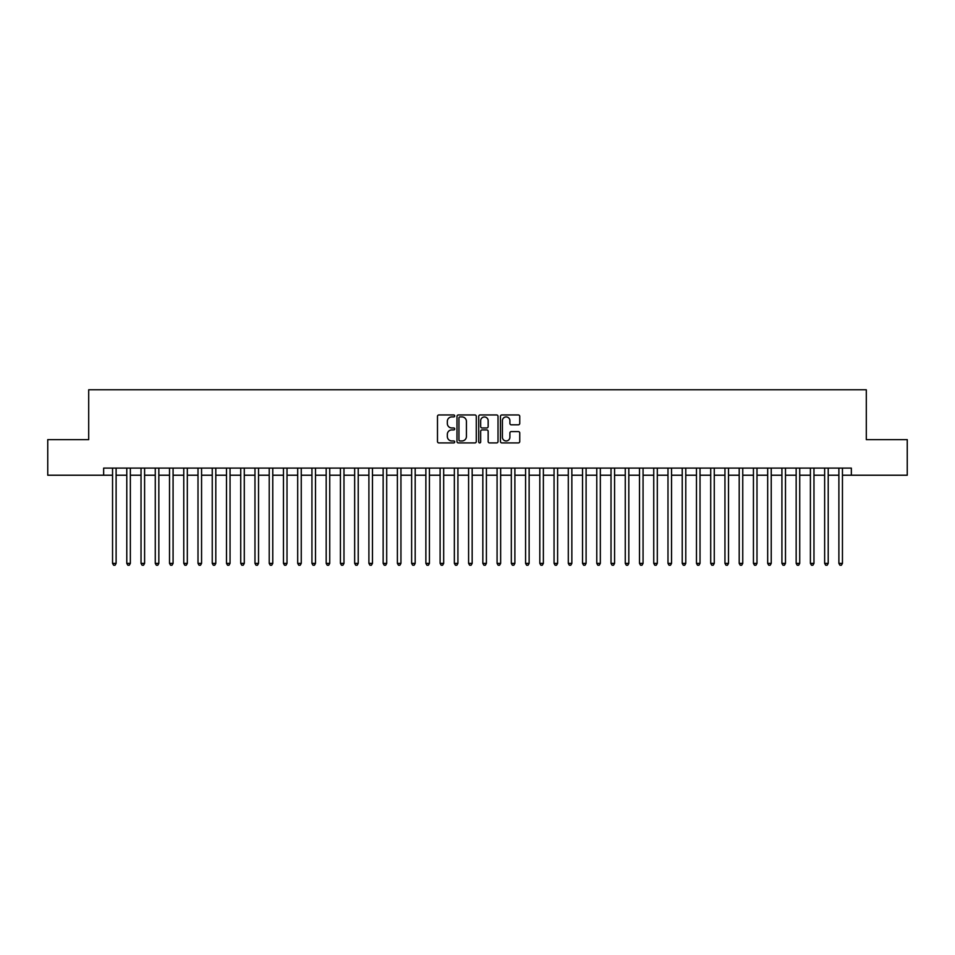 <?xml version="1.0" encoding="UTF-8"?>
<svg xmlns="http://www.w3.org/2000/svg" width="955" height="955" viewBox="0 0 955 955"><rect width="100%" height="100%" fill="white"/><g stroke="black" fill="none" stroke-linecap="round" stroke-linejoin="round"><path stroke-width="1.43" d="M454.711 415.938A0.979 0.979 0 0 0 453.732 414.959L438.882 414.959A1.397 1.397 0 0 0 437.486 416.356L437.486 441.52A1.397 1.397 0 0 0 438.882 442.917L453.732 442.917A0.979 0.979 0 0 0 454.711 441.938A0.979 0.979 0 0 0 453.732 440.959L451.811 440.959A4.477 4.477 0 0 1 447.334 436.483L447.334 434.382A4.477 4.477 0 0 1 451.811 429.917L453.732 429.917A0.979 0.979 0 0 0 454.711 428.938A0.979 0.979 0 0 0 453.732 427.959L451.811 427.959A4.477 4.477 0 0 1 447.334 423.483L447.334 421.382A4.477 4.477 0 0 1 451.811 416.917L453.732 416.917A0.979 0.979 0 0 0 454.711 415.938M518.35 424.808A1.397 1.397 0 0 0 519.747 423.411L519.747 416.356A1.397 1.397 0 0 0 518.35 414.959L501.864 414.959A1.397 1.397 0 0 0 500.456 416.356L500.456 441.52A1.397 1.397 0 0 0 501.864 442.917L518.35 442.917A1.397 1.397 0 0 0 519.747 441.52L519.747 432.985A1.397 1.397 0 0 0 518.35 431.588L511.295 431.588A1.397 1.397 0 0 0 509.898 432.985L509.898 437.223A3.736 3.736 0 0 1 506.162 440.959A3.736 3.736 0 0 1 502.414 437.223L502.414 420.654A3.736 3.736 0 0 1 506.162 416.917A3.736 3.736 0 0 1 509.898 420.654L509.898 423.411A1.397 1.397 0 0 0 511.295 424.808L518.35 424.808M103.653 475.22L47.75 475.22L47.75 439.622L88.696 439.622L88.696 389.771L866.304 389.771L866.304 439.622L907.25 439.622L907.25 475.22L851.347 475.22L851.347 468.105L103.653 468.105L103.653 475.22L112.547 475.22M476.282 416.356A1.397 1.397 0 0 0 474.874 414.959L458.388 414.959A1.397 1.397 0 0 0 456.979 416.356L456.979 441.52A1.397 1.397 0 0 0 458.388 442.917L474.874 442.917A1.397 1.397 0 0 0 476.282 441.52L476.282 416.356M480.126 414.959L496.612 414.959A1.397 1.397 0 0 1 498.021 416.356L498.021 441.52A1.397 1.397 0 0 1 496.612 442.917L489.557 442.917A1.397 1.397 0 0 1 488.16 441.52L488.16 431.314A1.397 1.397 0 0 0 486.764 429.917L482.084 429.917A1.397 1.397 0 0 0 480.675 431.314L480.675 441.938A0.979 0.979 0 0 1 479.697 442.917A0.979 0.979 0 0 1 478.718 441.938L478.718 416.356A1.397 1.397 0 0 1 480.126 414.959M116.116 475.22L126.788 475.22M130.358 475.22L141.03 475.22M144.599 475.22L155.271 475.22M158.84 475.22L169.513 475.22M173.082 475.22L183.766 475.22M187.323 475.22L198.007 475.22M201.565 475.22L212.249 475.22M215.806 475.22L226.49 475.22M230.048 475.22L240.732 475.22M244.289 475.22L254.973 475.22M258.53 475.22L269.215 475.22M272.772 475.22L283.456 475.22M287.013 475.22L297.697 475.22M301.255 475.22L311.939 475.22M315.496 475.22L326.18 475.22M329.738 475.22L340.422 475.22M343.979 475.22L354.663 475.22M358.221 475.22L368.905 475.22M372.462 475.22L383.146 475.22M386.703 475.22L397.387 475.22M400.945 475.22L411.629 475.22M415.186 475.22L425.87 475.22M429.428 475.22L440.112 475.22M443.681 475.22L454.353 475.22M457.923 475.22L468.595 475.22M472.164 475.22L482.836 475.22M486.405 475.22L497.077 475.22M500.647 475.22L511.319 475.22M514.888 475.22L525.572 475.22M529.13 475.22L539.814 475.22M543.371 475.22L554.055 475.22M557.613 475.22L568.297 475.22M571.854 475.22L582.538 475.22M586.095 475.22L596.78 475.22M600.337 475.22L611.021 475.22M614.578 475.22L625.262 475.22M628.82 475.22L639.504 475.22M643.061 475.22L653.745 475.22M657.303 475.22L667.987 475.22M671.544 475.22L682.228 475.22M685.786 475.22L696.47 475.22M700.027 475.22L710.711 475.22M714.268 475.22L724.952 475.22M728.51 475.22L739.194 475.22M742.751 475.22L753.435 475.22M756.993 475.22L767.677 475.22M771.234 475.22L781.918 475.22M785.488 475.22L796.16 475.22M799.729 475.22L810.401 475.22M813.97 475.22L824.643 475.22M828.212 475.22L838.884 475.22M842.453 475.22L851.347 475.22M459.916 416.917A0.979 0.979 0 0 0 458.937 417.896L458.937 439.98A0.979 0.979 0 0 0 459.916 440.959L461.945 440.959A4.477 4.477 0 0 0 466.422 436.483L466.422 421.382A4.477 4.477 0 0 0 461.945 416.917L459.916 416.917M488.16 420.725A3.736 3.736 0 0 0 484.424 416.977A3.736 3.736 0 0 0 480.675 420.725L480.675 426.563A1.397 1.397 0 0 0 482.084 427.959L486.764 427.959A1.397 1.397 0 0 0 488.16 426.563L488.16 420.725M116.116 468.105L116.116 563.378L112.547 563.378L112.547 468.105M116.116 563.378L115.042 565.229L113.621 565.229L112.547 563.378M130.358 468.105L130.358 563.378L126.788 563.378L126.788 468.105M130.358 563.378L129.283 565.229L127.863 565.229L126.788 563.378M144.599 468.105L144.599 563.378L141.03 563.378L141.03 468.105M144.599 563.378L143.525 565.229L142.104 565.229L141.03 563.378M158.84 468.105L158.84 563.378L155.271 563.378L155.271 468.105M158.84 563.378L157.766 565.229L156.345 565.229L155.271 563.378M173.082 468.105L173.082 563.378L169.513 563.378L169.513 468.105M173.082 563.378L172.007 565.229L170.587 565.229L169.513 563.378M187.323 468.105L187.323 563.378L183.766 563.378L183.766 468.105M187.323 563.378L186.249 565.229L184.828 565.229L183.766 563.378M201.565 468.105L201.565 563.378L198.007 563.378L198.007 468.105M201.565 563.378L200.49 565.229L199.07 565.229L198.007 563.378M215.806 468.105L215.806 563.378L212.249 563.378L212.249 468.105M215.806 563.378L214.732 565.229L213.311 565.229L212.249 563.378M230.048 468.105L230.048 563.378L226.49 563.378L226.49 468.105M230.048 563.378L228.973 565.229L227.553 565.229L226.49 563.378M244.289 468.105L244.289 563.378L240.732 563.378L240.732 468.105M244.289 563.378L243.215 565.229L241.794 565.229L240.732 563.378M258.53 468.105L258.53 563.378L254.973 563.378L254.973 468.105M258.53 563.378L257.468 565.229L256.036 565.229L254.973 563.378M272.772 468.105L272.772 563.378L269.215 563.378L269.215 468.105M272.772 563.378L271.709 565.229L270.277 565.229L269.215 563.378M287.013 468.105L287.013 563.378L283.456 563.378L283.456 468.105M287.013 563.378L285.951 565.229L284.518 565.229L283.456 563.378M301.255 468.105L301.255 563.378L297.697 563.378L297.697 468.105M301.255 563.378L300.192 565.229L298.76 565.229L297.697 563.378M315.496 468.105L315.496 563.378L311.939 563.378L311.939 468.105M315.496 563.378L314.434 565.229L313.001 565.229L311.939 563.378M329.738 468.105L329.738 563.378L326.18 563.378L326.18 468.105M329.738 563.378L328.675 565.229L327.243 565.229L326.18 563.378M343.979 468.105L343.979 563.378L340.422 563.378L340.422 468.105M343.979 563.378L342.917 565.229L341.484 565.229L340.422 563.378M358.221 468.105L358.221 563.378L354.663 563.378L354.663 468.105M358.221 563.378L357.158 565.229L355.738 565.229L354.663 563.378M372.462 468.105L372.462 563.378L368.905 563.378L368.905 468.105M372.462 563.378L371.4 565.229L369.979 565.229L368.905 563.378M386.703 468.105L386.703 563.378L383.146 563.378L383.146 468.105M386.703 563.378L385.641 565.229L384.22 565.229L383.146 563.378M400.945 468.105L400.945 563.378L397.387 563.378L397.387 468.105M400.945 563.378L399.882 565.229L398.462 565.229L397.387 563.378M415.186 468.105L415.186 563.378L411.629 563.378L411.629 468.105M415.186 563.378L414.124 565.229L412.703 565.229L411.629 563.378M429.428 468.105L429.428 563.378L425.87 563.378L425.87 468.105M429.428 563.378L428.365 565.229L426.945 565.229L425.87 563.378M443.681 468.105L443.681 563.378L440.112 563.378L440.112 468.105M443.681 563.378L442.607 565.229L441.186 565.229L440.112 563.378M457.923 468.105L457.923 563.378L454.353 563.378L454.353 468.105M457.923 563.378L456.848 565.229L455.428 565.229L454.353 563.378M472.164 468.105L472.164 563.378L468.595 563.378L468.595 468.105M472.164 563.378L471.09 565.229L469.669 565.229L468.595 563.378M486.405 468.105L486.405 563.378L482.836 563.378L482.836 468.105M486.405 563.378L485.331 565.229L483.91 565.229L482.836 563.378M500.647 468.105L500.647 563.378L497.077 563.378L497.077 468.105M500.647 563.378L499.572 565.229L498.152 565.229L497.077 563.378M514.888 468.105L514.888 563.378L511.319 563.378L511.319 468.105M514.888 563.378L513.814 565.229L512.393 565.229L511.319 563.378M529.13 468.105L529.13 563.378L525.572 563.378L525.572 468.105M529.13 563.378L528.055 565.229L526.635 565.229L525.572 563.378M543.371 468.105L543.371 563.378L539.814 563.378L539.814 468.105M543.371 563.378L542.297 565.229L540.876 565.229L539.814 563.378M557.613 468.105L557.613 563.378L554.055 563.378L554.055 468.105M557.613 563.378L556.538 565.229L555.118 565.229L554.055 563.378M571.854 468.105L571.854 563.378L568.297 563.378L568.297 468.105M571.854 563.378L570.78 565.229L569.359 565.229L568.297 563.378M586.095 468.105L586.095 563.378L582.538 563.378L582.538 468.105M586.095 563.378L585.021 565.229L583.601 565.229L582.538 563.378M600.337 468.105L600.337 563.378L596.78 563.378L596.78 468.105M600.337 563.378L599.263 565.229L597.842 565.229L596.78 563.378M614.578 468.105L614.578 563.378L611.021 563.378L611.021 468.105M614.578 563.378L613.516 565.229L612.083 565.229L611.021 563.378M628.82 468.105L628.82 563.378L625.262 563.378L625.262 468.105M628.82 563.378L627.757 565.229L626.325 565.229L625.262 563.378M643.061 468.105L643.061 563.378L639.504 563.378L639.504 468.105M643.061 563.378L641.999 565.229L640.566 565.229L639.504 563.378M657.303 468.105L657.303 563.378L653.745 563.378L653.745 468.105M657.303 563.378L656.24 565.229L654.808 565.229L653.745 563.378M671.544 468.105L671.544 563.378L667.987 563.378L667.987 468.105M671.544 563.378L670.482 565.229L669.049 565.229L667.987 563.378M685.786 468.105L685.786 563.378L682.228 563.378L682.228 468.105M685.786 563.378L684.723 565.229L683.291 565.229L682.228 563.378M700.027 468.105L700.027 563.378L696.47 563.378L696.47 468.105M700.027 563.378L698.965 565.229L697.532 565.229L696.47 563.378M714.268 468.105L714.268 563.378L710.711 563.378L710.711 468.105M714.268 563.378L713.206 565.229L711.785 565.229L710.711 563.378M728.51 468.105L728.51 563.378L724.952 563.378L724.952 468.105M728.51 563.378L727.447 565.229L726.027 565.229L724.952 563.378M742.751 468.105L742.751 563.378L739.194 563.378L739.194 468.105M742.751 563.378L741.689 565.229L740.268 565.229L739.194 563.378M756.993 468.105L756.993 563.378L753.435 563.378L753.435 468.105M756.993 563.378L755.93 565.229L754.51 565.229L753.435 563.378M771.234 468.105L771.234 563.378L767.677 563.378L767.677 468.105M771.234 563.378L770.172 565.229L768.751 565.229L767.677 563.378M785.488 468.105L785.488 563.378L781.918 563.378L781.918 468.105M785.488 563.378L784.413 565.229L782.993 565.229L781.918 563.378M799.729 468.105L799.729 563.378L796.16 563.378L796.16 468.105M799.729 563.378L798.655 565.229L797.234 565.229L796.16 563.378M813.97 468.105L813.97 563.378L810.401 563.378L810.401 468.105M813.97 563.378L812.896 565.229L811.475 565.229L810.401 563.378M828.212 468.105L828.212 563.378L824.643 563.378L824.643 468.105M828.212 563.378L827.137 565.229L825.717 565.229L824.643 563.378M842.453 468.105L842.453 563.378L838.884 563.378L838.884 468.105M842.453 563.378L841.379 565.229L839.958 565.229L838.884 563.378"/></g></svg>
